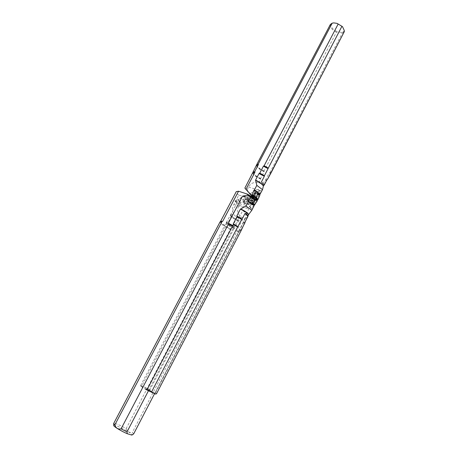 <?xml version="1.0" encoding="UTF-8"?>
<svg xmlns="http://www.w3.org/2000/svg" width="458" height="458" viewBox="0 0 458 458"><rect width="100%" height="100%" fill="white"/><g stroke="black" fill="none" stroke-linecap="round" stroke-linejoin="round"><path stroke-width="0.34" stroke-dasharray="2.29 1.72" d="M243.404 201.171L243.198 201.045C242.648 199.024 243.444 198.096 245.597 198.251C246.215 200.066 245.482 201.039 243.404 201.171M245.706 205.167L236.832 203.197L237.038 202.087L247.057 197.827L256.211 199.791L255.896 200.879L245.706 205.167L243.793 202.883L234.96 200.925L244.99 196.425L247.057 197.827M244.99 196.425L253.955 198.325L243.793 202.883M245.041 203.564L244.761 203.392C242.837 202.007 246.261 198.016 248.024 199.596C248.866 202.064 247.87 203.386 245.041 203.564M244.704 203.26C247.538 203.083 248.534 201.755 247.692 199.287C245.929 197.707 242.5 201.697 244.423 203.083L244.704 203.26M242.832 210.434L245.82 213.52L245.356 218.386L242.442 219.691L237.009 217.55C232.361 214.155 231.307 209.816 233.843 204.537L238.79 195.137L255.175 199.717L255.346 200.512L252.077 202.316L248.66 208.882L246.902 213.428L242.832 210.434L234.427 226.538L232.756 225.765M238.79 195.137C236.849 193.562 236.007 192.406 236.254 191.662M251.356 196.516L255.175 199.717M245.545 218.008L238.836 230.941L236.534 231.05L242.442 219.691M232.555 226.143L233.941 226.991L234.29 226.71M238.807 231.067L238.704 231.645L236.666 231.817L236.523 231.284L238.881 230.832M238.733 231.599L154.546 393.697M133.662 433.915L132.368 432.386L236.666 231.817M148.415 390.857L233.941 226.991M113.693 425.419C113.727 423.444 134.039 434.11 132.018 435.043M220.544 221.414C220.401 223.08 223.83 225.674 230.821 229.189L230.26 229.464L126.219 428.499C119.349 424.835 115.176 423.158 113.687 423.473M126.219 428.499C127.29 431.642 129.333 432.942 132.368 432.386M251.041 196.963L255.346 200.512M237.009 217.55L231.015 229.023C224.397 225.737 220.916 223.189 220.579 221.374M230.26 229.464C223.773 226.172 220.372 223.647 220.069 221.89M250.858 197.238L255.192 200.799M245.82 213.52L246.902 213.428M254.081 205.539L251.539 207.972L250.749 208.058L249.043 204.806L248.774 200.953L249.392 200.186L247.629 199.012L251.688 198.188L254.785 198.709M249.392 200.186L253.417 199.373L257.133 199.997M252.816 203.203L249.616 206.272L251.539 207.972M250.703 207.989L249.398 206.277L247.744 203.117L249.055 204.852M249.043 204.806L247.738 203.094L247.469 199.207L248.774 200.953M252.158 200.14L252.043 200.026C249.868 199.854 249.055 200.787 249.61 202.831C251.648 203.077 252.501 202.178 252.158 200.14M253.469 199.373L251.711 198.188L253.417 199.373M254.293 201.222L254.133 201.068C252.352 199.459 248.883 203.461 250.829 204.881C253.606 205.213 254.757 203.999 254.293 201.222M253.961 200.913L253.801 200.759C252.02 199.15 248.551 203.152 250.497 204.571C253.274 204.903 254.43 203.684 253.961 200.913M253.732 204.102L252.152 202.625L253.68 201.789L255.421 203.18L253.732 204.102L254.098 205.413M256.491 200.283L255.375 199.224L256.68 200.404L256.698 201.085L255.421 203.18M245.099 222.027L243.118 222.187L245.007 218.546L241.068 216.977C237.353 213.72 236.683 209.821 239.053 205.281L240.582 202.367C239.024 201.285 238.549 200.146 239.15 198.949L241.961 196.997L232.784 214.487L231.994 214.928L228.267 222.044L227.54 222.508L141.568 386.277L142.558 387.6L145.581 389.346M256.52 200.312L253.429 199.785L240.582 202.367M243.118 222.187L245.053 222.182L244.99 222.668M241.292 229.813L239.62 230.002L243.278 222.954L243.112 222.422M239.62 230.002L241.217 230.197M155.617 394.086L153.905 392.792L155.497 392.964L239.711 230.752L239.597 230.231M153.905 392.792L150.911 391.069C144.94 387.869 141.608 386.329 140.927 386.438L142.558 387.6M228.078 222.216L226.63 222.302C226.452 223.573 229.069 225.599 234.485 228.365L233.958 228.651L149.926 389.764L150.911 391.069M234.485 228.365L234.668 228.193C229.464 225.559 226.807 223.561 226.704 222.199L228.267 222.044M232.584 214.653L230.855 214.716C230.689 216.107 233.368 218.174 238.899 220.922L238.32 221.191L234.668 228.193M238.899 220.922L239.099 220.762C233.786 218.157 231.061 216.107 230.918 214.625L232.784 214.487M241.068 216.977L239.099 220.762M249.587 196.03L241.961 196.997M156.493 393.771L155.497 392.964M241.131 230.58L239.711 230.752M244.944 222.771L243.278 222.954M247.664 217.069L245.007 218.546M149.926 389.764C144.528 386.936 141.442 385.516 140.658 385.516L141.568 386.277M233.958 228.651C228.834 226 226.252 224.019 226.2 222.703L227.54 222.508M238.32 221.191C233.122 218.569 230.489 216.548 230.42 215.128L231.994 214.928M249.41 195.99L253.429 199.785M252.152 202.625L252.472 203.776M259.926 194.226L260.047 190.849L255.518 192.377L253.99 191.106L250.263 193.86L251.282 195.308M252.787 197.324L253.892 198.56L256.761 199.705M257.871 193.476L258.255 189.664L260.224 191.244M259.617 190.831L258.1 189.555L254.013 191.095L255.564 192.349M255.518 192.377L251.831 195.097L251.556 195.921M250.263 193.86L251.831 195.097M254.608 195.434L253.549 195.222C253.022 193.179 253.846 192.257 256.011 192.457C256.709 193.688 256.24 194.684 254.608 195.434M256.182 197.581L254.74 197.284C252.827 195.852 256.337 191.902 258.083 193.528C259.039 195.205 258.404 196.556 256.182 197.581M255.856 197.266L254.413 196.974C252.495 195.537 256.011 191.587 257.757 193.213C258.713 194.89 258.077 196.242 255.856 197.266M255.667 197.936L257.064 199.264L257.894 198.772L258.839 196.591L258.409 195.091L259.863 194.295M258.129 192.887L256.846 193.585L257.236 194.948L258.839 196.591M257.064 199.264L254.282 198.154L247.062 190.001L244.864 188.078M344.233 30.394C343.981 31.591 342.979 32.237 341.233 32.335L342.378 32.987L269.819 172.758L269.293 173.05L270.896 172.735L269.109 173.216L265.577 180.011L264.999 180.286L266.877 180.04L264.804 180.446L262.961 183.99L258.839 182.885C254.127 181.671 250.703 183.08 248.574 187.116L247.062 190.001M258.839 182.885L260.757 179.204C255.61 176.742 252.993 174.595 252.902 172.769M252.919 172.74C253.326 174.601 255.942 176.685 260.762 178.981L260.757 179.204M260.762 178.981L260.591 178.483L264.117 171.721C259.102 169.231 256.6 167.084 256.612 165.269M256.617 165.252C256.932 167.096 259.434 169.185 264.134 171.504L264.117 171.721M264.134 171.504L264.014 171.023L336.475 32.083L338.067 31.854C332.039 30.148 328.3 23.69 333.063 22.986L333.092 22.98M341.233 32.335L338.067 31.854M344.25 31.768L342.378 32.987M271.239 172.426L269.819 172.758M267.226 179.731L265.577 180.011M264.346 184.923L262.961 183.99M336.475 32.083C331.798 29.718 329.754 27.182 330.35 24.48M264.014 171.023C259.52 168.75 257.07 166.706 256.663 164.886M260.591 178.483C255.976 176.216 253.434 174.172 252.971 172.351M264.203 185.084L261.461 181.866M252.885 196.831L254.282 198.154M256.846 193.585L258.409 195.091M244.395 202.087L244.188 201.961C243.639 199.94 244.435 199.012 246.587 199.173C247.206 200.982 246.473 201.955 244.395 202.087M235.017 200.953L236.832 203.197M235.074 200.656L237.038 202.087M253.927 198.314L256.096 199.751M253.869 198.617L255.896 200.879M233.843 204.537L248.66 208.882M232.853 225.571L234.427 226.538M252.077 202.316C250.097 200.203 246.931 198.131 242.58 196.098M243.375 195.824C247.572 197.85 250.618 199.883 252.507 201.915M252.81 200.753C253.177 202.739 252.347 203.65 250.314 203.478L250.268 203.438C249.713 201.4 250.52 200.467 252.696 200.638L252.81 200.753M255.095 199.619L256.698 201.085M239.053 205.281L252.467 208.888M253.892 198.56L253.142 197.547L253.858 198.532M255.862 192.824C254.053 193.436 253.497 194.438 254.196 195.841L255.255 196.053C256.886 195.303 257.35 194.312 256.652 193.076L255.862 192.824M256.297 197.306L257.894 198.772M248.574 187.116L261.781 190.934M255.919 198.171L257.035 199.236M243.198 201.045L244.188 201.961L244.028 201.308C244.79 199.133 247.028 198.818 246.587 199.173L245.597 198.251M234.96 200.925L236.631 203.089M253.955 198.325L256.211 199.791M244.423 203.083L244.761 203.392M247.692 199.287L248.024 199.596M238.813 231.038L245.356 218.386M133.667 433.903L238.704 231.645M249.61 202.831L250.268 203.438L250.125 202.642C251.694 200.678 252.553 200.009 252.696 200.638L252.043 200.026M254.133 201.068L253.801 200.759M250.829 204.881L250.497 204.571M249.41 206.295L250.749 208.058M140.927 386.438L140.675 385.579M140.658 385.516L226.2 222.703M226.269 222.622L230.42 215.128M230.494 215.037L239.15 198.949M255.364 199.167L256.68 200.404M253.549 195.222L254.196 195.841C253.497 195.824 254.035 194.919 255.822 193.121L256.652 193.076L256.011 192.457M258.083 193.528L257.757 193.213M254.74 197.284L254.413 196.974M260.047 190.849L258.203 189.555M333.063 22.986L332.691 23.049"/><path stroke-width="0.69" d="M236.254 191.662L238.549 191.221L222.76 221.191L221.987 221.638L114.838 424.927C115.897 428.138 117.969 429.455 121.049 428.883L228.485 223.996L228.359 223.218L242.58 196.098L247.938 195.051L247.446 194.123L238.549 191.221M247.446 194.123L251.356 196.516M228.485 223.996L232.555 226.143M154.546 393.697L133.65 433.938L131.858 435.1L127.272 433.709C121.593 431.339 113.658 426.541 113.693 425.516L113.693 425.419M121.049 428.883L127.003 431.894L148.415 390.857M132.82 434.51L131.858 435.1M127.272 433.709L127.003 431.894M113.687 423.473L114.838 424.927M247.938 195.051L251.041 196.963M220.069 221.89L221.987 221.638M247.784 195.343L250.858 197.238M254.785 198.709L257.264 200.043L257.35 200.753L254.081 205.539M255.478 198.858L257.264 200.043M257.35 200.753L255.461 199.007L253.045 202.98L254.957 204.692M254.917 204.737L253.028 203.003L252.816 203.203M249.587 196.03L251.058 196.356L251.064 196.923L248.316 201.028L252.49 203.741L253.68 201.789M245.053 222.182L241.171 230.5L156.476 393.794L155.497 394.092L145.581 389.346L147.19 389.518L233.357 224.609L233.271 223.847L237.009 216.697L236.849 215.918L240.393 209.14L246.003 206.083L248.373 201.531L254.121 205.705L252.49 203.741M248.316 201.028L248.373 201.531M254.121 205.705L251.82 210.285L248.671 214.464L245.099 222.027M155.497 394.092L156.172 393.903M156.476 393.794L241.171 230.5M152.022 392.655L151.632 391.79L237.828 226.63L233.248 224.082M147.19 389.518L151.632 391.79M233.357 224.609L237.473 226.905M237.009 216.697L241.692 219.313L242.053 219.05L236.843 216.153M244.996 222.634L241.292 229.813M233.271 223.847L237.828 226.63M236.849 215.918L242.053 219.05M237.965 226.464L241.692 219.313M242.196 218.89L245.053 213.394C247.057 214.453 248.024 215.449 247.961 216.388L245.127 221.844M246.003 206.083L251.82 210.285M251.058 196.356L255.346 199.196M247.961 216.388L245.053 213.394M251.282 195.308L253.119 197.53L252.501 196.677L255.827 198.005L257.196 199.883L258.037 199.419L256.045 197.885L257.837 193.757L259.812 195.326L259.926 194.226M251.556 195.921L252.787 197.324M256.761 199.705L257.196 199.883M258.037 199.419L259.812 195.326M259.823 195.274L257.871 193.476M244.864 188.078L250.268 194.341L251.763 195.005L252.272 194.604L253.972 190.184L258.112 192.921L257.236 194.948M258.112 192.921L259.863 194.295L260.144 194.089L262.514 189.664L263.384 186.108L267.094 179.616M253.972 190.184L254.459 189.858L260.144 194.089M245.9 189.486L254.917 172.305L254.751 171.573L258.352 164.714L258.249 164.01L332.199 23.146L333.808 22.9L337.019 23.364L338.17 24.016L264.123 165.733L263.402 166.202L259.795 173.095L259.01 173.542L255.553 180.149L256.806 185.364L254.459 189.858M333.092 22.98L333.808 22.9M337.019 23.364L342.487 26.627L341.908 26.324L268.044 168.584L263.585 166.031M271.113 172.385L344.347 31.579L344.233 30.394L342.487 26.627M338.17 24.016L341.908 26.324M264.123 165.733L268.125 168.034M271.439 172.151L267.392 179.502M259.795 173.095L264.386 175.717L264.318 176.278L259.211 173.376M263.402 166.202L268.044 168.584M259.01 173.542L264.318 176.278M267.432 179.387L270.981 172.546M267.976 168.819L264.386 175.717M264.249 176.513L261.461 181.866L264.203 185.084L266.957 179.771M330.35 24.48L332.199 23.146M256.663 164.886L258.249 164.01M252.971 172.351L254.751 171.573M256.806 185.364L262.514 189.664M251.763 195.005L255.667 197.936M250.268 194.341L252.885 196.831M232.756 225.765L228.342 223.452M228.359 223.218L232.853 225.571M220.579 221.374L222.76 221.191M222.559 221.357L220.178 221.735M251.064 196.923L255.095 199.619M254.098 205.625L248.316 201.434M248.528 214.762C247.429 213.067 244.721 211.195 240.393 209.14M240.679 208.945C244.853 210.943 247.52 212.781 248.671 214.464M252.272 194.604L256.297 197.306M260.052 194.14L254.333 189.898M263.487 185.931C262.497 184.076 259.852 182.147 255.553 180.149M256.612 165.269L258.352 164.714M252.902 172.769L254.917 172.305M255.581 180.441C259.732 182.393 262.331 184.282 263.384 186.108M258.369 164.496L256.617 165.252M254.917 172.082L252.919 172.74M113.693 425.516L113.658 423.639M220.544 221.414L236.294 191.593M113.664 423.507L220.098 221.832M254.39 198.406L255.364 199.167M344.267 31.734L271.428 172.174M330.407 24.366L256.766 164.525M256.68 164.743L253.062 172.025M252.982 172.219L244.858 188.089"/></g></svg>
